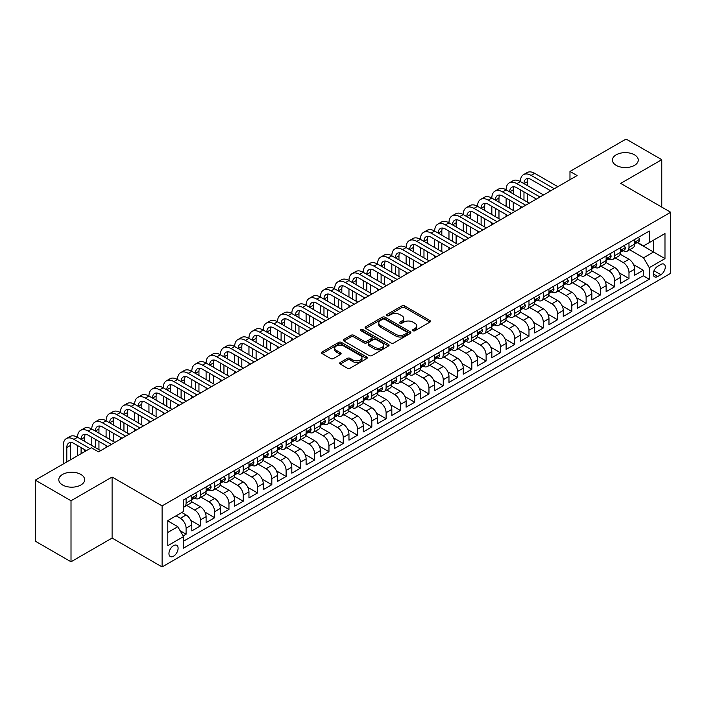 <?xml version="1.0" encoding="UTF-8"?>
<svg xmlns="http://www.w3.org/2000/svg" width="706" height="706" viewBox="0 0 706 706"><rect width="100%" height="100%" fill="white"/><g stroke="black" fill="none" stroke-linecap="round" stroke-linejoin="round"><path stroke-width="1.06" d="M413.01 330.735A1.386 0.803 0 0 0 414.969 330.735L429.875 322.13A1.986 1.147 0 0 0 430.448 321.318A1.986 1.147 0 0 0 429.875 320.515L404.626 305.936A1.986 1.147 0 0 0 401.829 305.936L386.923 314.541A1.386 0.803 0 0 0 386.517 315.105A1.386 0.803 0 0 0 386.923 315.67A1.386 0.803 0 0 0 388.891 315.67L390.815 314.558A6.345 3.662 0 0 1 399.79 314.558L401.899 315.776A6.345 3.662 0 0 1 403.753 318.362A6.345 3.662 0 0 1 401.899 320.956L399.967 322.068A1.386 0.803 0 0 0 399.561 322.633A1.386 0.803 0 0 0 399.967 323.207A1.386 0.803 0 0 0 401.926 323.207L403.858 322.086A6.345 3.662 0 0 1 412.834 322.086L414.934 323.304A6.345 3.662 0 0 1 416.796 325.898A6.345 3.662 0 0 1 414.934 328.484L413.01 329.596A1.386 0.803 0 0 0 412.604 330.17A1.386 0.803 0 0 0 413.01 330.735L413.01 329.596M80.872 474.432A12.929 7.466 0 0 0 66.779 472.817A12.929 7.466 0 0 0 58.801 479.718A12.929 7.466 0 0 0 62.587 484.996A12.929 7.466 0 0 0 76.68 486.61A12.929 7.466 0 0 0 84.658 479.718A12.929 7.466 0 0 0 80.872 474.432M634.482 154.817A12.929 7.466 0 0 0 620.389 153.193A12.929 7.466 0 0 0 612.411 160.094A12.929 7.466 0 0 0 616.197 165.372A12.929 7.466 0 0 0 630.29 166.987A12.929 7.466 0 0 0 638.268 160.094A12.929 7.466 0 0 0 634.482 154.817M173.526 556.222A6.469 3.733 120 0 0 177.744 550.521A6.469 3.733 120 0 0 176.756 545.341A6.469 3.733 120 0 0 173.526 545.659A6.469 3.733 120 0 0 169.299 551.36A6.469 3.733 120 0 0 170.287 556.54A6.469 3.733 120 0 0 173.526 556.222M340.266 362.452A1.986 1.147 0 0 0 339.683 363.263A1.986 1.147 0 0 0 340.266 364.067L347.343 368.161A1.986 1.147 0 0 0 350.15 368.161L366.696 358.604A1.986 1.147 0 0 0 367.279 357.792A1.986 1.147 0 0 0 366.696 356.989L341.457 342.41A1.986 1.147 0 0 0 338.651 342.41L322.104 351.967A1.986 1.147 0 0 0 321.521 352.771A1.986 1.147 0 0 0 322.104 353.582L330.655 358.524A1.986 1.147 0 0 0 333.461 358.524L340.539 354.438A1.986 1.147 0 0 0 341.122 353.627A1.986 1.147 0 0 0 340.539 352.815L336.303 350.37A5.304 3.062 0 0 1 334.75 348.199A5.304 3.062 0 0 1 338.024 345.366A5.304 3.062 0 0 1 343.804 346.037L360.422 355.63A5.304 3.062 0 0 1 361.975 357.792A5.304 3.062 0 0 1 358.701 360.625A5.304 3.062 0 0 1 352.921 359.963L350.15 358.357A1.986 1.147 0 0 0 347.343 358.357L340.266 362.452L340.266 364.067M112.095 477.035L71.015 500.748L35.3 480.124L35.3 541.167L71.015 561.791L112.095 538.069L162.098 566.944L162.098 505.902L112.095 477.035L112.095 538.069M661.769 207.105L661.769 159.68L620.698 183.392L670.7 212.259L162.098 505.902M661.769 159.68L626.054 139.056L569.98 171.434L569.98 179.677M35.3 480.124L91.374 447.754L98.522 451.875L577.12 175.556L569.98 171.434M390.956 342.975A1.986 1.147 0 0 0 393.763 342.975L410.31 333.426A1.986 1.147 0 0 0 410.892 332.614A1.986 1.147 0 0 0 410.31 331.802L385.07 317.232A1.986 1.147 0 0 0 382.264 317.232L365.717 326.79A1.986 1.147 0 0 0 365.134 327.593A1.986 1.147 0 0 0 365.717 328.405L390.956 342.975M361.428 331.035A1.386 0.803 0 0 1 362.84 331.229L362.84 329.578L388.503 344.396A1.986 1.147 0 0 1 389.085 345.208A1.986 1.147 0 0 1 388.503 346.011L371.956 355.568A1.986 1.147 0 0 1 369.15 355.568L343.91 340.998L343.91 339.374A1.986 1.147 0 0 0 343.328 340.186A1.986 1.147 0 0 0 343.91 340.998M343.91 339.374L350.988 335.288A1.986 1.147 0 0 1 353.794 335.288L364.031 341.201A1.986 1.147 0 0 0 366.838 341.201L371.532 338.483A1.986 1.147 0 0 0 372.115 337.671A1.986 1.147 0 0 0 371.532 336.868L360.881 330.708A1.386 0.803 0 0 1 360.466 330.143A1.386 0.803 0 0 1 361.331 329.402A1.386 0.803 0 0 1 362.84 329.578M183.128 535.907L186.093 534.195L180.171 530.771M176.094 515.804L180.383 518.275A8.084 4.668 60 0 1 186.093 528.176L191.811 524.876L191.811 530.894L200.38 525.944L190.717 520.366M186.746 505.452L194.671 510.032A8.084 4.668 60 0 1 200.38 519.925L206.099 516.624L206.099 522.652L214.668 517.701L205.005 512.124M201.034 497.209L208.958 501.781A8.084 4.668 60 0 1 214.668 511.673L220.387 508.382L220.387 514.4L228.956 509.45L219.292 503.872M215.321 488.958L223.237 493.529A8.084 4.668 60 0 1 228.956 503.431L234.674 500.13L234.674 506.149L243.243 501.198L233.58 495.621M229.609 480.707L237.525 485.287A8.084 4.668 60 0 1 243.243 495.18L248.953 491.879L248.953 497.906L257.531 492.956L247.868 487.378M243.897 472.464L251.813 477.035A8.084 4.668 60 0 1 257.531 486.928L263.241 483.636L263.241 489.655L271.819 484.704L262.155 479.127M258.184 464.213L266.1 468.784A8.084 4.668 60 0 1 271.819 478.686L277.529 475.385L277.529 481.404L286.106 476.453L276.443 470.876M272.472 455.961L280.388 460.541A8.084 4.668 60 0 1 286.106 470.434L291.816 467.134L291.816 473.161L300.385 468.21L290.731 462.633M286.76 447.719L294.676 452.29A8.084 4.668 60 0 1 300.385 462.192L306.104 458.891L306.104 464.91L314.673 459.959L305.01 454.382M301.038 439.467L308.963 444.039A8.084 4.668 60 0 1 314.673 453.94L320.392 450.64L320.392 456.658L328.961 451.716L319.297 446.13M315.326 431.225L323.251 435.796A8.084 4.668 60 0 1 328.961 445.689L334.679 442.388L334.679 448.416L343.248 443.465L333.585 437.888M329.614 422.973L337.539 427.545A8.084 4.668 60 0 1 343.248 437.446L348.967 434.146L348.967 440.165L357.536 435.214L347.873 429.636M343.901 414.722L351.817 419.293A8.084 4.668 60 0 1 357.536 429.195L363.255 425.894L363.255 431.913L371.824 426.971L362.16 421.385M358.189 406.479L366.105 411.051A8.084 4.668 60 0 1 371.824 420.944L377.534 417.643L377.534 423.671L386.111 418.72L376.448 413.142M372.477 398.228L380.393 402.799A8.084 4.668 60 0 1 386.111 412.701L391.821 409.401L391.821 415.419L400.399 410.468L390.736 404.891M386.764 389.977L394.68 394.548A8.084 4.668 60 0 1 400.399 404.45L406.109 401.149L406.109 407.168L414.687 402.226L405.023 396.64M401.052 381.734L408.968 386.306A8.084 4.668 60 0 1 414.687 396.198L420.397 392.898L420.397 398.925L428.966 393.974L419.311 388.397M415.331 373.483L423.256 378.054A8.084 4.668 60 0 1 428.966 387.956L434.684 384.655L434.684 390.674L443.253 385.723L433.59 380.146M429.619 365.231L437.543 369.803A8.084 4.668 60 0 1 443.253 379.704L448.972 376.404L448.972 382.423L457.541 377.481L447.878 371.903M443.906 356.989L451.831 361.56A8.084 4.668 60 0 1 457.541 371.453L463.26 368.153L463.26 374.18L471.829 369.229L462.165 363.652M458.194 348.738L466.119 353.309A8.084 4.668 60 0 1 471.829 363.211L477.547 359.91L477.547 365.929L486.116 360.978L476.453 355.4M472.482 340.486L480.398 345.058A8.084 4.668 60 0 1 486.116 354.959L491.835 351.659L491.835 357.677L500.404 352.735L490.741 347.158M486.769 332.244L494.685 336.815A8.084 4.668 60 0 1 500.404 346.708L506.114 343.407L506.114 349.435L514.692 344.484L505.028 338.906M501.057 323.992L508.973 328.564A8.084 4.668 60 0 1 514.692 338.465L520.401 335.165L520.401 341.183L528.979 336.232L519.316 330.655M515.345 315.741L523.261 320.312A8.084 4.668 60 0 1 528.979 330.214L534.689 326.913L534.689 332.932L543.267 327.99L533.604 322.413M529.632 307.498L537.548 312.07A8.084 4.668 60 0 1 543.267 321.962L548.977 318.671L548.977 324.689L557.546 319.739L547.891 314.161M543.911 299.247L551.836 303.818A8.084 4.668 60 0 1 557.546 313.72L563.264 310.419L563.264 316.438L571.834 311.487L562.17 305.91M558.199 290.996L566.124 295.567A8.084 4.668 60 0 1 571.834 305.469L577.552 302.168L577.552 308.195L586.121 303.245L576.458 297.667M572.487 282.753L580.411 287.324A8.084 4.668 60 0 1 586.121 297.217L591.84 293.925L591.84 299.944L600.409 294.993L590.745 289.416M586.774 274.502L594.699 279.073A8.084 4.668 60 0 1 600.409 288.975L606.127 285.674L606.127 291.693L614.697 286.742L605.033 281.165M601.062 266.25L608.978 270.83A8.084 4.668 60 0 1 614.697 280.723L620.415 277.423L620.415 283.45L628.984 278.499L628.984 272.472A8.084 4.668 -120 0 0 623.266 262.579L615.35 258.008M619.321 272.922L628.984 278.499M191.811 524.876A8.084 4.668 -120 0 0 186.093 514.974L181.813 512.503M206.099 516.624A8.084 4.668 -120 0 0 200.38 506.732L191.547 501.631M220.387 508.382A8.084 4.668 -120 0 0 214.668 498.48L205.834 493.379M234.674 500.13A8.084 4.668 -120 0 0 228.956 490.229L220.122 485.128M248.953 491.879A8.084 4.668 -120 0 0 243.243 481.986L234.41 476.885M263.241 483.636A8.084 4.668 -120 0 0 257.531 473.735L248.697 468.634M277.529 475.385A8.084 4.668 -120 0 0 271.819 465.483L262.985 460.383M291.816 467.134A8.084 4.668 -120 0 0 286.106 457.241L277.264 452.14M306.104 458.891A8.084 4.668 -120 0 0 300.385 448.99L291.552 443.889M320.392 450.64A8.084 4.668 -120 0 0 314.673 440.738L305.839 435.637M334.679 442.388A8.084 4.668 -120 0 0 328.961 432.496L320.127 427.395M348.967 434.146A8.084 4.668 -120 0 0 343.248 424.244L334.415 419.143M363.255 425.894A8.084 4.668 -120 0 0 357.536 415.993L348.702 410.892M377.534 417.643A8.084 4.668 -120 0 0 371.824 407.75L362.99 402.649M391.821 409.401A8.084 4.668 -120 0 0 386.111 399.499L377.278 394.398M406.109 401.149A8.084 4.668 -120 0 0 400.399 391.248L391.556 386.147M420.397 392.898A8.084 4.668 -120 0 0 414.687 383.005L405.844 377.904M434.684 384.655A8.084 4.668 -120 0 0 428.966 374.754L420.132 369.653M448.972 376.404A8.084 4.668 -120 0 0 443.253 366.511L434.419 361.401M463.26 368.153A8.084 4.668 -120 0 0 457.541 358.26L448.707 353.159M477.547 359.91A8.084 4.668 -120 0 0 471.829 350.008L462.995 344.907M491.835 351.659A8.084 4.668 -120 0 0 486.116 341.766L477.282 336.665M506.114 343.407A8.084 4.668 -120 0 0 500.404 333.514L491.57 328.414M520.401 335.165A8.084 4.668 -120 0 0 514.692 325.263L505.858 320.162M534.689 326.913A8.084 4.668 -120 0 0 528.979 317.02L520.137 311.92M548.977 318.671A8.084 4.668 -120 0 0 543.267 308.769L534.424 303.668M563.264 310.419A8.084 4.668 -120 0 0 557.546 300.518L548.712 295.417M577.552 302.168A8.084 4.668 -120 0 0 571.834 292.275L563 287.174M591.84 293.925A8.084 4.668 -120 0 0 586.121 284.024L577.287 278.923M606.127 285.674A8.084 4.668 -120 0 0 600.409 275.772L591.575 270.672M620.415 277.423A8.084 4.668 -120 0 0 614.697 267.53L605.863 262.429M660.842 264.476L657.701 266.286A6.266 3.618 120 0 0 653.606 271.81A6.266 3.618 120 0 0 654.568 276.831A6.266 3.618 120 0 0 657.701 276.514L660.842 274.705A6.266 3.618 120 0 0 664.937 269.18A6.266 3.618 120 0 0 663.975 264.168A6.266 3.618 120 0 0 660.842 264.476M162.098 566.944L670.7 273.301L670.7 212.259M167.807 532.465L177.806 526.694L183.525 536.586L183.525 548.138L649.273 279.241L649.273 267.689L643.554 257.796L629.637 249.756M183.525 536.586L167.807 545.659L167.807 520.587L183.525 511.515L183.525 499.963L649.273 231.065L649.273 242.617L664.981 233.545L664.981 258.617L649.273 267.689M194.591 498.109L194.671 498.154A8.084 4.668 60 0 0 198.713 498.551L204.422 495.25A8.084 4.668 -120 0 0 206.099 491.552L206.099 486.928M208.879 489.858L208.958 489.902A8.084 4.668 60 0 0 212.991 490.299L218.71 486.999A8.084 4.668 -120 0 0 220.387 483.301L220.387 478.686M223.167 481.607L223.237 481.651A8.084 4.668 60 0 0 227.279 482.057L232.998 478.756A8.084 4.668 -120 0 0 234.674 475.059L234.674 470.434M237.454 473.364L237.525 473.408A8.084 4.668 60 0 0 241.567 473.805L247.285 470.505A8.084 4.668 -120 0 0 248.953 466.807L248.953 462.183M251.742 465.113L251.813 465.157A8.084 4.668 60 0 0 255.854 465.554L261.573 462.253A8.084 4.668 -120 0 0 263.241 458.556L263.241 453.94M266.03 456.861L266.1 456.906A8.084 4.668 60 0 0 270.142 457.312L275.861 454.011A8.084 4.668 -120 0 0 277.529 450.313L277.529 445.689M280.317 448.619L280.388 448.663A8.084 4.668 60 0 0 284.43 449.06L290.14 445.76A8.084 4.668 -120 0 0 291.816 442.062L291.816 437.446M294.596 440.367L294.676 440.412A8.084 4.668 60 0 0 298.717 440.809L304.427 437.508A8.084 4.668 -120 0 0 306.104 433.811L306.104 429.195M308.884 432.116L308.963 432.16A8.084 4.668 60 0 0 313.005 432.566L318.715 429.266A8.084 4.668 -120 0 0 320.392 425.568L320.392 420.944M323.171 423.874L323.251 423.918A8.084 4.668 60 0 0 327.293 424.315L333.003 421.014A8.084 4.668 -120 0 0 334.679 417.317L334.679 412.701M337.459 415.622L337.539 415.666A8.084 4.668 60 0 0 341.572 416.063L347.29 412.772A8.084 4.668 -120 0 0 348.967 409.065L348.967 404.45M351.747 407.371L351.817 407.415A8.084 4.668 60 0 0 355.859 407.821L361.578 404.52A8.084 4.668 -120 0 0 363.255 400.823L363.255 396.198M366.035 399.128L366.105 399.172A8.084 4.668 60 0 0 370.147 399.57L375.866 396.269A8.084 4.668 -120 0 0 377.534 392.571L377.534 387.956M380.322 390.877L380.393 390.921A8.084 4.668 60 0 0 384.435 391.318L390.153 388.026A8.084 4.668 -120 0 0 391.821 384.32L391.821 379.704M394.61 382.634L394.68 382.67A8.084 4.668 60 0 0 398.722 383.076L404.441 379.775A8.084 4.668 -120 0 0 406.109 376.077L406.109 371.453M408.898 374.383L408.968 374.427A8.084 4.668 60 0 0 413.01 374.824L418.72 371.524A8.084 4.668 -120 0 0 420.397 367.826L420.397 363.211M423.176 366.132L423.256 366.176A8.084 4.668 60 0 0 427.298 366.573L433.007 363.281A8.084 4.668 -120 0 0 434.684 359.575L434.684 354.959M437.464 357.889L437.543 357.924A8.084 4.668 60 0 0 441.585 358.33L447.295 355.03A8.084 4.668 -120 0 0 448.972 351.332L448.972 346.708M451.752 349.638L451.831 349.682A8.084 4.668 60 0 0 455.873 350.079L461.583 346.778A8.084 4.668 -120 0 0 463.26 343.081L463.26 338.465M466.039 341.386L466.119 341.43A8.084 4.668 60 0 0 470.152 341.828L475.87 338.536A8.084 4.668 -120 0 0 477.547 334.829L477.547 330.214M480.327 333.144L480.398 333.179A8.084 4.668 60 0 0 484.44 333.585L490.158 330.284A8.084 4.668 -120 0 0 491.835 326.587L491.835 321.962M494.615 324.892L494.685 324.936A8.084 4.668 60 0 0 498.727 325.334L504.446 322.033A8.084 4.668 -120 0 0 506.114 318.335L506.114 313.72M508.902 316.641L508.973 316.685A8.084 4.668 60 0 0 513.015 317.091L518.733 313.791A8.084 4.668 -120 0 0 520.401 310.084L520.401 305.469M523.19 308.398L523.261 308.443A8.084 4.668 60 0 0 527.303 308.84L533.021 305.539A8.084 4.668 -120 0 0 534.689 301.841L534.689 297.217M537.469 300.147L537.548 300.191A8.084 4.668 60 0 0 541.59 300.588L547.3 297.288A8.084 4.668 -120 0 0 548.977 293.59L548.977 288.975M551.757 291.896L551.836 291.94A8.084 4.668 60 0 0 555.878 292.346L561.588 289.045A8.084 4.668 -120 0 0 563.264 285.339L563.264 280.723M566.044 283.653L566.124 283.697A8.084 4.668 60 0 0 570.166 284.094L575.875 280.794A8.084 4.668 -120 0 0 577.552 277.096L577.552 272.472M580.332 275.402L580.411 275.446A8.084 4.668 60 0 0 584.453 275.843L590.163 272.542A8.084 4.668 -120 0 0 591.84 268.845L591.84 264.229M594.62 267.15L594.699 267.195A8.084 4.668 60 0 0 598.732 267.6L604.451 264.3A8.084 4.668 -120 0 0 606.127 260.593L606.127 255.978M608.907 258.908L608.978 258.952A8.084 4.668 60 0 0 613.02 259.349L618.738 256.049A8.084 4.668 -120 0 0 620.415 252.351L620.415 247.727M183.525 541.211L643.272 275.772L643.272 270.248L634.694 275.199L634.694 269.18A8.084 4.668 -120 0 0 628.984 259.279L620.15 254.178M623.195 250.656L623.266 250.701A8.084 4.668 -120 0 0 627.307 251.098A8.084 4.668 -120 0 0 628.984 247.4L628.984 242.785M627.307 251.098L633.026 247.797A8.084 4.668 -120 0 0 634.694 244.1L634.694 239.484M186.093 498.48L186.093 503.096A8.084 4.668 60 0 1 184.425 506.802A8.084 4.668 60 0 1 183.525 507.129M184.425 506.802L190.135 503.502A8.084 4.668 -120 0 0 191.811 499.804L191.811 495.18M200.38 490.229L200.38 494.853A8.084 4.668 60 0 1 198.713 498.551M214.668 481.986L214.668 486.602A8.084 4.668 60 0 1 212.991 490.299M228.956 473.735L228.956 478.35A8.084 4.668 60 0 1 227.279 482.057M243.243 465.483L243.243 470.108A8.084 4.668 60 0 1 241.567 473.805M257.531 457.241L257.531 461.856A8.084 4.668 60 0 1 255.854 465.554M271.819 448.99L271.819 453.605A8.084 4.668 60 0 1 270.142 457.312M286.106 440.738L286.106 445.362A8.084 4.668 60 0 1 284.43 449.06M300.385 432.496L300.385 437.111A8.084 4.668 60 0 1 298.717 440.809M314.673 424.244L314.673 428.86A8.084 4.668 60 0 1 313.005 432.566M328.961 415.993L328.961 420.617A8.084 4.668 60 0 1 327.293 424.315M343.248 407.75L343.248 412.366A8.084 4.668 60 0 1 341.572 416.063M357.536 399.499L357.536 404.123A8.084 4.668 60 0 1 355.859 407.821M371.824 391.248L371.824 395.872A8.084 4.668 60 0 1 370.147 399.57M386.111 383.005L386.111 387.62A8.084 4.668 60 0 1 384.435 391.318M400.399 374.754L400.399 379.378A8.084 4.668 60 0 1 398.722 383.076M414.687 366.502L414.687 371.127A8.084 4.668 60 0 1 413.01 374.824M428.966 358.26L428.966 362.875A8.084 4.668 60 0 1 427.298 366.573M443.253 350.008L443.253 354.633A8.084 4.668 60 0 1 441.585 358.33M457.541 341.757L457.541 346.381A8.084 4.668 60 0 1 455.873 350.079M471.829 333.514L471.829 338.13A8.084 4.668 60 0 1 470.152 341.828M486.116 325.263L486.116 329.887A8.084 4.668 60 0 1 484.44 333.585M500.404 317.02L500.404 321.636A8.084 4.668 60 0 1 498.727 325.334M514.692 308.769L514.692 313.385A8.084 4.668 60 0 1 513.015 317.091M528.979 300.518L528.979 305.142A8.084 4.668 60 0 1 527.303 308.84M543.267 292.275L543.267 296.891A8.084 4.668 60 0 1 541.59 300.588M557.546 284.024L557.546 288.639A8.084 4.668 60 0 1 555.878 292.346M571.834 275.772L571.834 280.397A8.084 4.668 60 0 1 570.166 284.094M586.121 267.53L586.121 272.145A8.084 4.668 60 0 1 584.453 275.843M600.409 259.279L600.409 263.894A8.084 4.668 60 0 1 598.732 267.6M614.697 251.027L614.697 255.651A8.084 4.668 60 0 1 613.02 259.349M614.697 280.723L614.697 286.742M600.409 288.975L600.409 294.993M586.121 297.217L586.121 303.245M571.834 305.469L571.834 311.487M557.546 313.72L557.546 319.739M543.267 321.962L543.267 327.99M528.979 330.214L528.979 336.232M514.692 338.465L514.692 344.484M500.404 346.708L500.404 352.735M486.116 354.959L486.116 360.978M471.829 363.211L471.829 369.229M457.541 371.453L457.541 377.481M443.253 379.704L443.253 385.723M428.966 387.956L428.966 393.974M414.687 396.198L414.687 402.226M400.399 404.45L400.399 410.468M386.111 412.701L386.111 418.72M371.824 420.944L371.824 426.971M357.536 429.195L357.536 435.214M343.248 437.446L343.248 443.465M328.961 445.689L328.961 451.716M314.673 453.94L314.673 459.959M300.385 462.192L300.385 468.21M286.106 470.434L286.106 476.453M271.819 478.686L271.819 484.704M257.531 486.928L257.531 492.956M243.243 495.18L243.243 501.198M228.956 503.431L228.956 509.45M214.668 511.673L214.668 517.701M200.38 519.925L200.38 525.944M186.093 528.176L186.093 534.195M177.806 526.694L167.807 520.913M643.554 257.796L653.553 252.016L653.553 240.146L664.981 233.545M637.191 242.573L664.981 258.617M637.483 242.405L643.554 245.917L649.273 242.617M71.015 500.748L71.015 561.791M633.609 264.671L643.272 270.248M643.272 275.772L649.273 279.241M413.566 330.929L414.934 330.134A6.345 3.662 0 0 0 416.796 327.549L416.796 325.898M403.753 318.362L403.753 320.012A6.345 3.662 0 0 1 401.899 322.607L400.523 323.401M429.848 322.148L404.626 307.587A1.986 1.147 0 0 0 401.829 307.587L387.479 315.873M410.283 333.444L385.07 318.883A1.986 1.147 0 0 0 382.264 318.883L365.743 328.422M406.806 333.179A1.386 0.803 0 0 0 407.212 332.614A1.386 0.803 0 0 0 406.806 332.049L384.646 319.253A1.386 0.803 0 0 0 382.687 319.253L380.649 320.427A6.345 3.662 0 0 0 378.787 323.021A6.345 3.662 0 0 0 380.649 325.607L395.792 334.353A6.345 3.662 0 0 0 404.767 334.353L406.806 333.179L406.806 334.829A1.386 0.803 0 0 0 407.212 334.265L407.212 332.614M378.787 323.021L378.787 324.672A6.345 3.662 0 0 0 380.649 327.257L380.649 325.607M406.806 334.829L404.767 336.003A6.345 3.662 0 0 1 395.792 336.003L380.649 327.257M343.937 341.007L350.988 336.938L350.988 335.288M372.115 337.671L372.115 339.321A1.986 1.147 0 0 1 371.532 340.133L366.838 342.842A1.986 1.147 0 0 1 364.031 342.842L353.794 336.938A1.986 1.147 0 0 0 350.988 336.938M362.84 331.229L388.476 346.028M374.657 347.326A5.304 3.062 0 0 0 380.437 347.996A5.304 3.062 0 0 0 383.711 345.163A5.304 3.062 0 0 0 382.158 343.001L376.307 339.621A1.986 1.147 0 0 0 373.5 339.621L368.797 342.331A1.986 1.147 0 0 0 368.223 343.142A1.986 1.147 0 0 0 368.797 343.946L374.657 347.326L374.657 348.976A5.304 3.062 0 0 0 380.437 349.646A5.304 3.062 0 0 0 383.711 346.814L383.711 345.163M368.223 343.142L368.223 344.793A1.986 1.147 0 0 0 368.797 345.596L368.797 343.946M374.657 348.976L368.797 345.596M361.975 357.792L361.975 359.442A5.304 3.062 0 0 1 358.701 362.275A5.304 3.062 0 0 1 352.921 361.613L350.15 360.007A1.986 1.147 0 0 0 347.343 360.007L340.292 364.084M334.75 348.199L334.75 349.849A5.304 3.062 0 0 0 336.303 352.012L336.303 350.37M340.513 354.447L336.303 352.012M366.696 356.989L366.696 358.604L341.457 344.06A1.986 1.147 0 0 0 338.651 344.06L322.13 353.6M638.48 237.295L639.698 239.396A5.357 3.089 60 0 1 638.586 241.77L635.877 243.332A5.357 3.089 -120 0 0 636.803 242.105L636.697 241.629M63.231 464.001L63.231 445.521A15.153 8.746 60 0 1 66.373 438.585L69.938 436.529A15.153 8.746 60 0 1 77.519 437.279A15.153 8.746 60 0 1 80.652 430.342L84.226 428.277A15.153 8.746 60 0 1 91.806 429.027A15.153 8.746 60 0 1 94.939 422.091L98.513 420.026A15.153 8.746 60 0 1 106.094 420.785A15.153 8.746 60 0 1 109.227 413.84L112.801 411.783A15.153 8.746 60 0 1 120.373 412.533A15.153 8.746 60 0 1 123.515 405.597L127.089 403.532A15.153 8.746 60 0 1 134.661 404.282A15.153 8.746 60 0 1 137.802 397.346L141.376 395.281A15.153 8.746 60 0 1 148.948 396.04A15.153 8.746 60 0 1 152.09 389.103L155.664 387.038A15.153 8.746 60 0 1 163.236 387.788A15.153 8.746 60 0 1 166.378 380.852L169.943 378.787A15.153 8.746 60 0 1 177.524 379.537A15.153 8.746 60 0 1 180.665 372.6L184.231 370.544A15.153 8.746 60 0 1 191.811 371.294A15.153 8.746 60 0 1 194.953 364.358L198.518 362.293A15.153 8.746 60 0 1 206.099 363.043A15.153 8.746 60 0 1 209.232 356.106L212.806 354.041A15.153 8.746 60 0 1 220.387 354.791A15.153 8.746 60 0 1 223.52 347.855L227.094 345.799A15.153 8.746 60 0 1 234.674 346.549A15.153 8.746 60 0 1 237.807 339.612L241.381 337.547A15.153 8.746 60 0 1 248.953 338.298A15.153 8.746 60 0 1 252.095 331.361L255.669 329.296A15.153 8.746 60 0 1 263.241 330.046A15.153 8.746 60 0 1 266.383 323.11L269.957 321.053A15.153 8.746 60 0 1 277.529 321.804A15.153 8.746 60 0 1 280.67 314.867L284.244 312.802A15.153 8.746 60 0 1 291.816 313.552A15.153 8.746 60 0 1 294.958 306.616L298.523 304.551A15.153 8.746 60 0 1 306.104 305.301A15.153 8.746 60 0 1 309.246 298.364L312.811 296.308A15.153 8.746 60 0 1 320.392 297.058A15.153 8.746 60 0 1 323.533 290.122L327.099 288.057A15.153 8.746 60 0 1 334.679 288.807A15.153 8.746 60 0 1 337.812 281.87L341.386 279.805A15.153 8.746 60 0 1 348.967 280.556A15.153 8.746 60 0 1 352.1 273.619L355.674 271.563A15.153 8.746 60 0 1 363.255 272.313A15.153 8.746 60 0 1 366.388 265.377L369.962 263.312A15.153 8.746 60 0 1 377.534 264.062A15.153 8.746 60 0 1 380.675 257.125L384.249 255.06A15.153 8.746 60 0 1 391.821 255.81A15.153 8.746 60 0 1 394.963 248.874L398.537 246.818A15.153 8.746 60 0 1 406.109 247.568A15.153 8.746 60 0 1 409.251 240.631L412.825 238.566A15.153 8.746 60 0 1 420.397 239.316A15.153 8.746 60 0 1 423.538 232.38L427.104 230.315A15.153 8.746 60 0 1 434.684 231.065A15.153 8.746 60 0 1 437.826 224.129L441.391 222.072A15.153 8.746 60 0 1 448.972 222.822A15.153 8.746 60 0 1 452.114 215.886L455.679 213.821A15.153 8.746 60 0 1 463.26 214.571A15.153 8.746 60 0 1 466.392 207.635L469.967 205.57A15.153 8.746 60 0 1 477.547 206.32A15.153 8.746 60 0 1 480.68 199.383L484.254 197.327A15.153 8.746 60 0 1 491.835 198.077A15.153 8.746 60 0 1 494.968 191.141L498.542 189.076A15.153 8.746 60 0 1 506.114 189.826A15.153 8.746 60 0 1 509.255 182.889L512.83 180.824A15.153 8.746 60 0 1 520.401 181.574A15.153 8.746 60 0 1 523.543 174.638L527.117 172.582A15.153 8.746 60 0 1 534.689 173.332L557.837 186.693M523.543 174.638A15.153 8.746 60 0 1 531.115 175.388L554.263 188.758M634.879 243.588L634.897 243.588A5.357 3.089 -120 0 0 635.877 243.332M636.115 241.699L636.803 242.105C636.468 241.293 635.894 241.629 635.091 243.093A5.357 3.089 60 0 1 634.694 243.852M550.689 190.814L531.115 179.518A10.105 5.833 -120 0 0 526.067 179.015A10.105 5.833 -120 0 0 523.976 183.639L527.55 181.583L527.55 185.704M528.176 178.547A10.105 5.833 -120 0 0 527.55 181.583M523.976 191.891L523.976 200.133M527.55 193.947L527.55 202.198M520.401 208.305L520.401 206.32M520.401 198.077L520.401 189.826M624.201 245.547L625.41 247.647A5.357 3.089 60 0 1 624.298 250.012L621.589 251.583A5.357 3.089 -120 0 0 622.524 250.348L622.41 249.871M509.255 182.889A15.153 8.746 60 0 1 516.836 183.639L520.401 181.574L543.549 194.944M516.836 183.639L539.975 197M620.592 251.83L620.609 251.83A5.357 3.089 -120 0 0 621.589 251.583M621.827 249.95L622.524 250.348C622.18 249.545 621.615 249.871 620.803 251.336A5.357 3.089 60 0 1 620.415 252.104M536.401 199.066L516.836 187.761A10.105 5.833 -120 0 0 511.779 187.266A10.105 5.833 -120 0 0 509.688 191.891L513.262 189.826L513.262 193.947M513.897 186.799A10.105 5.833 -120 0 0 513.262 189.826M509.688 200.133L509.688 208.385M513.262 202.198L513.262 210.45M506.114 216.548L506.114 214.571M506.114 206.32L506.114 198.077M609.913 253.789L611.122 255.899A5.357 3.089 60 0 1 610.019 258.264L607.301 259.834A5.357 3.089 -120 0 0 608.237 258.599L608.122 258.122M494.968 191.141A15.153 8.746 60 0 1 502.548 191.891L506.114 189.826L529.262 203.187M502.548 191.891L525.688 205.252M606.304 260.082L606.322 260.082A5.357 3.089 -120 0 0 607.301 259.834M607.539 258.202L608.237 258.599C607.892 257.796 607.328 258.122 606.516 259.587A5.357 3.089 60 0 1 606.127 260.346M522.122 207.317L502.548 196.012A10.105 5.833 -120 0 0 497.492 195.509A10.105 5.833 -120 0 0 495.4 200.133L498.974 198.077L498.974 202.198M499.61 195.05A10.105 5.833 -120 0 0 498.974 198.077M495.4 208.385L495.4 216.636M498.974 210.45L498.974 218.692M491.835 224.799L491.835 222.822M491.835 214.571L491.835 206.32M595.626 262.041L596.835 264.141A5.357 3.089 60 0 1 595.732 266.515L593.014 268.077A5.357 3.089 -120 0 0 593.949 266.85L593.834 266.374M480.68 199.383A15.153 8.746 60 0 1 488.261 200.133L491.835 198.077L514.974 211.438M488.261 200.133L511.4 213.503M592.016 268.333L592.034 268.333A5.357 3.089 -120 0 0 593.014 268.077M593.252 266.444L593.949 266.85C593.614 266.038 593.04 266.374 592.228 267.839A5.357 3.089 60 0 1 591.84 268.598M507.835 215.559L488.261 204.263A10.105 5.833 -120 0 0 483.204 203.76A10.105 5.833 -120 0 0 481.113 208.385L484.687 206.32L484.687 210.45M485.322 203.293A10.105 5.833 -120 0 0 484.687 206.32M481.113 216.636L481.113 224.879M484.687 218.692L484.687 226.944M477.547 233.051L477.547 231.065M477.547 222.822L477.547 214.571M581.338 270.292L582.547 272.392A5.357 3.089 60 0 1 581.444 274.758L578.726 276.328A5.357 3.089 -120 0 0 579.661 275.093L579.547 274.616M466.392 207.635A15.153 8.746 60 0 1 473.973 208.385L477.547 206.32L500.686 219.69M473.973 208.385L497.121 221.746M577.729 276.575L577.755 276.575A5.357 3.089 -120 0 0 578.726 276.328M578.973 274.696L579.661 275.093C579.326 274.29 578.752 274.616 577.949 276.081A5.357 3.089 60 0 1 577.552 276.849M493.547 223.811L473.973 212.506A10.105 5.833 -120 0 0 468.925 212.012A10.105 5.833 -120 0 0 466.825 216.636L470.399 214.571L470.399 218.692M471.034 211.544A10.105 5.833 -120 0 0 470.399 214.571M466.825 224.879L466.825 233.13M470.399 226.944L470.399 235.195M463.26 241.293L463.26 239.316M463.26 231.065L463.26 222.822M567.05 278.535L568.268 280.644A5.357 3.089 60 0 1 567.156 283.009L564.438 284.58A5.357 3.089 -120 0 0 565.374 283.344L565.259 282.868M452.114 215.886A15.153 8.746 60 0 1 459.685 216.636L463.26 214.571L486.399 227.932M459.685 216.636L482.833 229.997M563.441 284.827L563.467 284.827A5.357 3.089 -120 0 0 564.438 284.58M564.685 282.947L565.374 283.344C565.038 282.541 564.465 282.868 563.662 284.333A5.357 3.089 60 0 1 563.264 285.092M479.259 232.062L459.685 220.757A10.105 5.833 -120 0 0 454.638 220.254A10.105 5.833 -120 0 0 452.546 224.879L456.111 222.822L456.111 226.944M456.747 219.795A10.105 5.833 -120 0 0 456.111 222.822M452.546 233.13L452.546 241.381M456.111 235.195L456.111 243.438M448.972 249.545L448.972 247.568M448.972 239.316L448.972 231.065M552.763 286.786L553.981 288.886A5.357 3.089 60 0 1 552.869 291.26L550.15 292.822A5.357 3.089 -120 0 0 551.086 291.596L550.971 291.119M437.826 224.129A15.153 8.746 60 0 1 445.398 224.879L448.972 222.822L472.111 236.183M445.398 224.879L468.546 238.249M549.153 293.078L549.18 293.078A5.357 3.089 -120 0 0 550.15 292.822M550.398 291.19L551.086 291.596C550.751 290.784 550.177 291.119 549.374 292.584A5.357 3.089 60 0 1 548.977 293.343M464.972 240.305L445.398 229.009A10.105 5.833 -120 0 0 440.35 228.506A10.105 5.833 -120 0 0 438.258 233.13L441.824 231.065L441.824 235.195M442.459 228.038A10.105 5.833 -120 0 0 441.824 231.065M438.258 241.381L438.258 249.624M441.824 243.438L441.824 251.689M434.684 257.796L434.684 255.81M434.684 247.568L434.684 239.316M538.475 295.037L539.693 297.138A5.357 3.089 60 0 1 538.581 299.503L535.872 301.074A5.357 3.089 -120 0 0 536.798 299.838L536.684 299.362M423.538 232.38A15.153 8.746 60 0 1 431.11 233.13L434.684 231.065L457.832 244.435M431.11 233.13L454.258 246.491M534.866 301.321L534.892 301.321A5.357 3.089 -120 0 0 535.872 301.074M536.11 299.441L536.798 299.838C536.463 299.035 535.889 299.362 535.086 300.827A5.357 3.089 60 0 1 534.689 301.594M450.684 248.556L431.11 237.251A10.105 5.833 -120 0 0 426.062 236.757A10.105 5.833 -120 0 0 423.971 241.381L427.545 239.316L427.545 243.438M428.171 236.289A10.105 5.833 -120 0 0 427.545 239.316M423.971 249.624L423.971 257.875M427.545 251.689L427.545 259.94M420.397 266.038L420.397 264.062M420.397 255.81L420.397 247.568M524.187 303.28L525.405 305.389A5.357 3.089 60 0 1 524.293 307.754L521.584 309.325A5.357 3.089 -120 0 0 522.511 308.09L522.405 307.613M409.251 240.631A15.153 8.746 60 0 1 416.822 241.381L420.397 239.316L443.544 252.677M416.822 241.381L439.97 254.742M520.587 309.572L520.604 309.572A5.357 3.089 -120 0 0 521.584 309.325M521.822 307.692L522.511 308.09C522.175 307.286 521.602 307.613 520.799 309.078A5.357 3.089 60 0 1 520.401 309.837M436.396 256.808L416.822 245.503A10.105 5.833 -120 0 0 411.774 245A10.105 5.833 -120 0 0 409.683 249.624L413.257 247.568L413.257 251.689M413.884 244.541A10.105 5.833 -120 0 0 413.257 247.568M409.683 257.875L409.683 266.127M413.257 259.94L413.257 268.183M406.109 274.29L406.109 272.313M406.109 264.062L406.109 255.81M509.9 311.531L511.118 313.632A5.357 3.089 60 0 1 510.006 316.006L507.296 317.568A5.357 3.089 -120 0 0 508.223 316.341L508.117 315.864M394.963 248.874A15.153 8.746 60 0 1 402.535 249.624L406.109 247.568L429.257 260.929M402.535 249.624L425.683 262.994M506.299 317.824L506.317 317.824A5.357 3.089 -120 0 0 507.296 317.568M507.535 315.935L508.223 316.341C507.888 315.529 507.323 315.864 506.511 317.329A5.357 3.089 60 0 1 506.114 318.088M422.109 265.05L402.535 253.754A10.105 5.833 -120 0 0 397.487 253.251A10.105 5.833 -120 0 0 395.395 257.875L398.969 255.81L398.969 259.94M399.596 252.783A10.105 5.833 -120 0 0 398.969 255.81M395.395 266.127L395.395 274.369M398.969 268.183L398.969 276.434M391.821 282.541L391.821 280.556M391.821 272.313L391.821 264.062M495.621 319.783L496.83 321.883A5.357 3.089 60 0 1 495.718 324.248L493.009 325.819A5.357 3.089 -120 0 0 493.944 324.584L493.829 324.107M380.675 257.125A15.153 8.746 60 0 1 388.256 257.875L391.821 255.81L414.969 269.18M388.256 257.875L411.395 271.236M492.011 326.066L492.029 326.066A5.357 3.089 -120 0 0 493.009 325.819M493.247 324.186L493.944 324.584C493.6 323.78 493.035 324.107 492.223 325.572A5.357 3.089 60 0 1 491.835 326.34M407.821 273.301L388.256 261.997A10.105 5.833 -120 0 0 383.199 261.502A10.105 5.833 -120 0 0 381.108 266.127L384.682 264.062L384.682 268.183M385.317 261.035A10.105 5.833 -120 0 0 384.682 264.062M381.108 274.369L381.108 282.621M384.682 276.434L384.682 284.686M377.534 290.784L377.534 288.807M377.534 280.556L377.534 272.313M481.333 328.025L482.542 330.134A5.357 3.089 60 0 1 481.439 332.5L478.721 334.07A5.357 3.089 -120 0 0 479.656 332.835L479.542 332.358M366.388 265.377A15.153 8.746 60 0 1 373.968 266.127L377.534 264.062L400.681 277.423M373.968 266.127L397.107 279.488M477.724 334.317L477.741 334.317A5.357 3.089 -120 0 0 478.721 334.07M478.959 332.438L479.656 332.835C479.312 332.023 478.747 332.358 477.936 333.823A5.357 3.089 60 0 1 477.547 334.582M393.542 281.553L373.968 270.248A10.105 5.833 -120 0 0 368.911 269.745A10.105 5.833 -120 0 0 366.82 274.369L370.394 272.313L370.394 276.434M371.029 269.286A10.105 5.833 -120 0 0 370.394 272.313M366.82 282.621L366.82 290.872M370.394 284.686L370.394 292.928M363.255 299.035L363.255 297.058M363.255 288.807L363.255 280.556M467.045 336.277L468.255 338.377A5.357 3.089 60 0 1 467.151 340.751L464.433 342.313A5.357 3.089 -120 0 0 465.369 341.086L465.254 340.61M352.1 273.619A15.153 8.746 60 0 1 359.681 274.369L363.255 272.313L386.394 285.674M359.681 274.369L382.82 287.73M463.436 342.569L463.454 342.569A5.357 3.089 -120 0 0 464.433 342.313M464.672 340.68L465.369 341.086C465.033 340.274 464.46 340.61 463.657 342.075A5.357 3.089 60 0 1 463.26 342.834M379.254 289.795L359.681 278.499A10.105 5.833 -120 0 0 354.624 277.996A10.105 5.833 -120 0 0 352.532 282.621L356.106 280.556L356.106 284.686M356.742 277.529A10.105 5.833 -120 0 0 356.106 280.556M352.532 290.872L352.532 299.115M356.106 292.928L356.106 301.18M348.967 307.286L348.967 305.301M348.967 297.058L348.967 288.807M452.758 344.528L453.967 346.628A5.357 3.089 60 0 1 452.864 348.993L450.146 350.564A5.357 3.089 -120 0 0 451.081 349.329L450.966 348.852M337.812 281.87A15.153 8.746 60 0 1 345.393 282.621L348.967 280.556L372.106 293.917M345.393 282.621L368.541 295.982M449.148 350.811L449.175 350.811A5.357 3.089 -120 0 0 450.146 350.564M450.393 348.932L451.081 349.329C450.746 348.526 450.172 348.852 449.369 350.317A5.357 3.089 60 0 1 448.972 351.085M364.967 298.047L345.393 286.742A10.105 5.833 -120 0 0 340.345 286.248A10.105 5.833 -120 0 0 338.245 290.872L341.819 288.807L341.819 292.928M342.454 285.78A10.105 5.833 -120 0 0 341.819 288.807M338.245 299.115L338.245 307.366M341.819 301.18L341.819 309.431M334.679 315.529L334.679 313.552M334.679 305.301L334.679 297.058M438.47 352.771L439.688 354.88A5.357 3.089 60 0 1 438.576 357.245L435.858 358.816A5.357 3.089 -120 0 0 436.793 357.58L436.679 357.104M323.533 290.122A15.153 8.746 60 0 1 331.105 290.872L334.679 288.807L357.818 302.168M331.105 290.872L354.253 304.233M434.861 359.063L434.887 359.063A5.357 3.089 -120 0 0 435.858 358.816M436.105 357.183L436.793 357.58C436.458 356.768 435.884 357.104 435.081 358.569A5.357 3.089 60 0 1 434.684 359.328M350.679 306.289L331.105 294.993A10.105 5.833 -120 0 0 326.057 294.49A10.105 5.833 -120 0 0 323.966 299.115L327.531 297.058L327.531 301.18M328.166 294.031A10.105 5.833 -120 0 0 327.531 297.058M323.966 307.366L323.966 315.617M327.531 309.431L327.531 317.674M320.392 323.78L320.392 321.804M320.392 313.552L320.392 305.301M424.182 361.022L425.4 363.122A5.357 3.089 60 0 1 424.288 365.496L421.57 367.058A5.357 3.089 -120 0 0 422.506 365.832L422.391 365.355M309.246 298.364A15.153 8.746 60 0 1 316.817 299.115L320.392 297.058L343.531 310.419M316.817 299.115L339.965 312.476M420.573 367.314L420.599 367.314A5.357 3.089 -120 0 0 421.57 367.058M421.817 365.426L422.506 365.832C422.17 365.02 421.597 365.346 420.794 366.82A5.357 3.089 60 0 1 420.397 367.579M336.391 314.541L316.817 303.245A10.105 5.833 -120 0 0 311.77 302.742A10.105 5.833 -120 0 0 309.678 307.366L313.243 305.301L313.243 309.431M313.879 302.274A10.105 5.833 -120 0 0 313.243 305.301M309.678 315.617L309.678 323.86M313.243 317.674L313.243 325.925M306.104 332.032L306.104 330.046M306.104 321.804L306.104 313.552M409.895 369.273L411.113 371.374A5.357 3.089 60 0 1 410.001 373.739L407.291 375.31A5.357 3.089 -120 0 0 408.218 374.074L408.103 373.598M294.958 306.616A15.153 8.746 60 0 1 302.53 307.366L306.104 305.301L329.252 318.662M302.53 307.366L325.678 320.727M406.285 375.557L406.312 375.557A5.357 3.089 -120 0 0 407.291 375.31M407.53 373.677L408.218 374.074C407.883 373.271 407.309 373.598 406.506 375.062A5.357 3.089 60 0 1 406.109 375.83M322.104 322.792L302.53 311.487A10.105 5.833 -120 0 0 297.482 310.993A10.105 5.833 -120 0 0 295.39 315.617L298.965 313.552L298.965 317.674M299.591 310.525A10.105 5.833 -120 0 0 298.965 313.552M295.39 323.86L295.39 332.111M298.965 325.925L298.965 334.176M291.816 340.274L291.816 338.298M291.816 330.046L291.816 321.804M395.607 377.516L396.825 379.625A5.357 3.089 60 0 1 395.713 381.99L393.004 383.561A5.357 3.089 -120 0 0 393.93 382.325L393.824 381.849M280.67 314.867A15.153 8.746 60 0 1 288.242 315.617L291.816 313.552L314.964 326.913M288.242 315.617L311.39 328.978M392.006 383.808L392.024 383.808A5.357 3.089 -120 0 0 393.004 383.561M393.242 381.928L393.93 382.325C393.595 381.514 393.021 381.849 392.218 383.314A5.357 3.089 60 0 1 391.821 384.073M307.816 331.035L288.242 319.739A10.105 5.833 -120 0 0 283.194 319.236A10.105 5.833 -120 0 0 281.103 323.86L284.677 321.804L284.677 325.925M285.303 318.768A10.105 5.833 -120 0 0 284.677 321.804M281.103 332.111L281.103 340.363M284.677 334.176L284.677 342.419M277.529 348.526L277.529 346.549M277.529 338.298L277.529 330.046M381.319 385.767L382.537 387.868A5.357 3.089 60 0 1 381.425 390.241L378.716 391.804A5.357 3.089 -120 0 0 379.643 390.568L379.537 390.1M266.383 323.11A15.153 8.746 60 0 1 273.963 323.86L277.529 321.804L300.677 335.165M273.963 323.86L297.102 337.221M377.719 392.059L377.736 392.059A5.357 3.089 -120 0 0 378.716 391.804M378.954 390.171L379.643 390.568C379.307 389.765 378.743 390.091 377.931 391.565A5.357 3.089 60 0 1 377.534 392.324M293.528 339.286L273.963 327.99A10.105 5.833 -120 0 0 268.907 327.487A10.105 5.833 -120 0 0 266.815 332.111L270.389 330.046L270.389 334.176M271.016 327.019A10.105 5.833 -120 0 0 270.389 330.046M266.815 340.363L266.815 348.605M270.389 342.419L270.389 350.67M263.241 356.777L263.241 354.791M263.241 346.549L263.241 338.298M367.041 394.019L368.25 396.119A5.357 3.089 60 0 1 367.146 398.484L364.428 400.055A5.357 3.089 -120 0 0 365.364 398.819L365.249 398.343M252.095 331.361A15.153 8.746 60 0 1 259.676 332.111L263.241 330.046L286.389 343.407M259.676 332.111L282.815 345.472M363.431 400.302L363.449 400.302A5.357 3.089 -120 0 0 364.428 400.055M364.667 398.422L365.364 398.819C365.02 398.016 364.455 398.343 363.643 399.808A5.357 3.089 60 0 1 363.255 400.576M279.241 347.537L259.676 336.232A10.105 5.833 -120 0 0 254.619 335.738A10.105 5.833 -120 0 0 252.527 340.363L256.101 338.298L256.101 342.419M256.737 335.271A10.105 5.833 -120 0 0 256.101 338.298M252.527 348.605L252.527 356.857M256.101 350.67L256.101 358.922M248.953 365.02L248.953 363.043M248.953 354.791L248.953 346.549M352.753 402.261L353.962 404.37A5.357 3.089 60 0 1 352.859 406.735L350.141 408.306A5.357 3.089 -120 0 0 351.076 407.071L350.961 406.594M237.807 339.612A15.153 8.746 60 0 1 245.388 340.363L248.953 338.298L272.101 351.659M245.388 340.363L268.527 353.724M349.143 408.553L349.161 408.553A5.357 3.089 -120 0 0 350.141 408.306M350.379 406.674L351.076 407.071C350.741 406.259 350.167 406.594 349.355 408.059A5.357 3.089 60 0 1 348.967 408.818M264.962 355.78L245.388 344.484A10.105 5.833 -120 0 0 240.331 343.981A10.105 5.833 -120 0 0 238.24 348.605L241.814 346.549L241.814 350.67M242.449 343.513A10.105 5.833 -120 0 0 241.814 346.549M238.24 356.857L238.24 365.108M241.814 358.922L241.814 367.164M234.674 373.271L234.674 371.294M234.674 363.043L234.674 354.791M338.465 410.513L339.674 412.613A5.357 3.089 60 0 1 338.571 414.987L335.853 416.549A5.357 3.089 -120 0 0 336.788 415.313L336.674 414.846M223.52 347.855A15.153 8.746 60 0 1 231.1 348.605L234.674 346.549L257.814 359.91M231.1 348.605L254.239 361.966M334.856 416.805L334.873 416.805A5.357 3.089 -120 0 0 335.853 416.549M336.091 414.916L336.788 415.313C336.453 414.51 335.88 414.837 335.076 416.311A5.357 3.089 60 0 1 334.679 417.07M250.674 364.031L231.1 352.735A10.105 5.833 -120 0 0 226.044 352.232A10.105 5.833 -120 0 0 223.952 356.857L227.526 354.791L227.526 358.922M228.162 351.764A10.105 5.833 -120 0 0 227.526 354.791M223.952 365.108L223.952 373.35M227.526 367.164L227.526 375.415M220.387 381.522L220.387 379.537M220.387 371.294L220.387 363.043M324.178 418.764L325.387 420.864A5.357 3.089 60 0 1 324.283 423.229L321.565 424.8A5.357 3.089 -120 0 0 322.501 423.565L322.386 423.088M209.232 356.106A15.153 8.746 60 0 1 216.813 356.857L220.387 354.791L243.526 368.153M216.813 356.857L239.961 370.218M320.568 425.047L320.595 425.047A5.357 3.089 -120 0 0 321.565 424.8M321.812 423.168L322.501 423.565C322.165 422.762 321.592 423.088 320.789 424.553A5.357 3.089 60 0 1 320.392 425.321M236.386 372.283L216.813 360.978A10.105 5.833 -120 0 0 211.765 360.484A10.105 5.833 -120 0 0 209.673 365.108L213.238 363.043L213.238 367.164M213.874 360.016A10.105 5.833 -120 0 0 213.238 363.043M209.673 373.35L209.673 381.602M213.238 375.415L213.238 383.667M206.099 389.765L206.099 387.788M206.099 379.537L206.099 371.294M309.89 427.006L311.108 429.107A5.357 3.089 60 0 1 309.996 431.481L307.278 433.043A5.357 3.089 -120 0 0 308.213 431.816L308.098 431.34M194.953 364.358A15.153 8.746 60 0 1 202.525 365.108L206.099 363.043L229.238 376.404M202.525 365.108L225.673 378.469M306.28 433.299L306.307 433.299A5.357 3.089 -120 0 0 307.278 433.043M307.525 431.419L308.213 431.816C307.878 431.004 307.304 431.34 306.501 432.804A5.357 3.089 60 0 1 306.104 433.563M222.099 380.525L202.525 369.229A10.105 5.833 -120 0 0 197.477 368.726A10.105 5.833 -120 0 0 195.386 373.35L198.951 371.294L198.951 375.415M199.586 368.258A10.105 5.833 -120 0 0 198.951 371.294M195.386 381.602L195.386 389.853M198.951 383.667L198.951 391.909M191.811 398.016L191.811 396.04M191.811 387.788L191.811 379.537M295.602 435.258L296.82 437.358A5.357 3.089 60 0 1 295.708 439.732L292.99 441.294A5.357 3.089 -120 0 0 293.925 440.059L293.811 439.591M180.665 372.6A15.153 8.746 60 0 1 188.237 373.35L191.811 371.294L214.951 384.655M188.237 373.35L211.385 386.711M291.993 441.55L292.019 441.55A5.357 3.089 -120 0 0 292.99 441.294M293.237 439.661L293.925 440.059C293.59 439.256 293.016 439.582 292.213 441.056A5.357 3.089 60 0 1 291.816 441.815M207.811 388.777L188.237 377.481A10.105 5.833 -120 0 0 183.189 376.978A10.105 5.833 -120 0 0 181.098 381.602L184.663 379.537L184.663 383.667M185.299 376.51A10.105 5.833 -120 0 0 184.663 379.537M181.098 389.853L181.098 398.096M184.663 391.909L184.663 400.161M177.524 406.259L177.524 404.282M177.524 396.04L177.524 387.788M281.315 443.5L282.532 445.61A5.357 3.089 60 0 1 281.42 447.975L278.711 449.545A5.357 3.089 -120 0 0 279.638 448.31L279.523 447.833M166.378 380.852A15.153 8.746 60 0 1 173.95 381.602L177.524 379.537L200.672 392.898M173.95 381.602L197.098 394.963M277.705 449.793L277.732 449.793A5.357 3.089 -120 0 0 278.711 449.545M278.949 447.913L279.638 448.31C279.302 447.507 278.729 447.833 277.926 449.298A5.357 3.089 60 0 1 277.529 450.066M193.523 397.028L173.95 385.723A10.105 5.833 -120 0 0 168.902 385.229A10.105 5.833 -120 0 0 166.81 389.853L170.384 387.788L170.384 391.909M171.011 384.761A10.105 5.833 -120 0 0 170.384 387.788M166.81 398.096L166.81 406.347M170.384 400.161L170.384 408.412M163.236 414.51L163.236 412.533M163.236 404.282L163.236 396.04M267.027 451.752L268.245 453.852A5.357 3.089 60 0 1 267.133 456.226L264.423 457.788A5.357 3.089 -120 0 0 265.35 456.561L265.244 456.085M152.09 389.103A15.153 8.746 60 0 1 159.662 389.853L163.236 387.788L186.384 401.149M159.662 389.853L182.81 403.214M263.426 458.044L263.444 458.044A5.357 3.089 -120 0 0 264.423 457.788M264.662 456.155L265.35 456.561C265.015 455.749 264.441 456.085 263.638 457.55A5.357 3.089 60 0 1 263.241 458.309M179.236 405.27L159.662 393.974A10.105 5.833 -120 0 0 154.614 393.471A10.105 5.833 -120 0 0 152.522 398.096L156.097 396.04L156.097 400.161M156.723 393.004A10.105 5.833 -120 0 0 156.097 396.04M152.522 406.347L152.522 414.599M156.097 408.412L156.097 416.655M148.948 422.762L148.948 420.785M148.948 412.533L148.948 404.282M252.739 460.003L253.957 462.103A5.357 3.089 60 0 1 252.845 464.477L250.136 466.039A5.357 3.089 -120 0 0 251.062 464.804L250.957 464.336M137.802 397.346A15.153 8.746 60 0 1 145.383 398.096L148.948 396.04L172.096 409.401M145.383 398.096L168.522 411.457M249.139 466.295L249.156 466.295A5.357 3.089 -120 0 0 250.136 466.039M250.374 464.407L251.062 464.804C250.727 464.001 250.162 464.327 249.35 465.801A5.357 3.089 60 0 1 248.953 466.56M164.948 413.522L145.383 402.226A10.105 5.833 -120 0 0 140.326 401.723A10.105 5.833 -120 0 0 138.235 406.347L141.809 404.282L141.809 408.412M142.435 401.255A10.105 5.833 -120 0 0 141.809 404.282M138.235 414.599L138.235 422.841M141.809 416.655L141.809 424.906M134.661 431.004L134.661 429.027M134.661 420.785L134.661 412.533M238.46 468.246L239.669 470.355A5.357 3.089 60 0 1 238.566 472.72L235.848 474.291A5.357 3.089 -120 0 0 236.784 473.055L236.669 472.579M123.515 405.597A15.153 8.746 60 0 1 131.095 406.347L134.661 404.282L157.809 417.643M131.095 406.347L154.235 419.708M234.851 474.538L234.869 474.538A5.357 3.089 -120 0 0 235.848 474.291M236.086 472.658L236.784 473.055C236.439 472.252 235.875 472.579 235.063 474.044A5.357 3.089 60 0 1 234.674 474.811M150.66 421.773L131.095 410.468A10.105 5.833 -120 0 0 126.039 409.965A10.105 5.833 -120 0 0 123.947 414.599L127.521 412.533L127.521 416.655M128.157 409.506A10.105 5.833 -120 0 0 127.521 412.533M123.947 422.841L123.947 431.092M127.521 424.906L127.521 433.149M120.373 439.256L120.373 437.279M120.373 429.027L120.373 420.785M224.173 476.497L225.382 478.597A5.357 3.089 60 0 1 224.279 480.971L221.56 482.533A5.357 3.089 -120 0 0 222.496 481.307L222.381 480.83M109.227 413.84A15.153 8.746 60 0 1 116.808 414.599L120.373 412.533L143.521 425.894M116.808 414.599L139.947 427.96M220.563 482.789L220.581 482.789A5.357 3.089 -120 0 0 221.56 482.533M221.799 480.901L222.496 481.307C222.161 480.495 221.587 480.83 220.775 482.295A5.357 3.089 60 0 1 220.387 483.054M136.382 430.016L116.808 418.72A10.105 5.833 -120 0 0 111.751 418.217A10.105 5.833 -120 0 0 109.659 422.841L113.234 420.785L113.234 424.906M113.869 417.749A10.105 5.833 -120 0 0 113.234 420.785M109.659 431.092L109.659 439.335M113.234 433.149L113.234 441.4M106.094 447.507L106.094 445.521M106.094 437.279L106.094 429.027M209.885 484.748L211.094 486.849A5.357 3.089 60 0 1 209.991 489.223L207.273 490.785A5.357 3.089 -120 0 0 208.208 489.549L208.094 489.082M94.939 422.091A15.153 8.746 60 0 1 102.52 422.841L106.094 420.785L129.233 434.146M102.52 422.841L125.659 436.202M206.276 491.041L206.293 491.041A5.357 3.089 -120 0 0 207.273 490.785M207.511 489.152L208.208 489.549C207.873 488.746 207.299 489.073 206.496 490.538A5.357 3.089 60 0 1 206.099 491.305M122.094 438.267L102.52 426.971A10.105 5.833 -120 0 0 97.472 426.468A10.105 5.833 -120 0 0 95.372 431.092L98.946 429.027L98.946 433.149M99.581 426A10.105 5.833 -120 0 0 98.946 429.027M95.372 439.335L95.372 447.586M98.946 441.4L98.946 449.651M91.806 445.521L91.806 437.279M195.597 492.991L196.806 495.1A5.357 3.089 60 0 1 195.703 497.465L192.985 499.036A5.357 3.089 -120 0 0 193.921 497.801L193.806 497.324M80.652 430.342A15.153 8.746 60 0 1 88.232 431.092L91.806 429.027L114.946 442.388M88.232 431.092L111.38 444.453M191.988 499.283L192.014 499.283A5.357 3.089 -120 0 0 192.985 499.036M193.232 497.403L193.921 497.801C193.585 496.998 193.012 497.324 192.208 498.789A5.357 3.089 60 0 1 191.811 499.548M107.806 446.519L88.232 435.214A10.105 5.833 -120 0 0 83.184 434.711A10.105 5.833 -120 0 0 81.093 439.335L84.658 437.279L84.658 441.4M85.294 434.252A10.105 5.833 -120 0 0 84.658 437.279M81.093 447.586L81.093 453.693M84.658 449.651L84.658 451.628M77.519 455.749L77.519 445.521M66.373 438.585A15.153 8.746 60 0 1 73.945 439.335L77.519 437.279L100.658 450.64M73.945 439.335L89.944 448.575M86.37 450.64L73.945 443.465A10.105 5.833 -120 0 0 68.897 442.962A10.105 5.833 -120 0 0 66.805 447.586L66.805 461.936M71.006 442.494A10.105 5.833 -120 0 0 70.371 445.521L70.371 459.88M180.383 518.275L186.093 514.974M194.671 510.032L200.38 506.732M208.958 501.781L214.668 498.48M223.237 493.529L228.956 490.229M237.525 485.287L243.243 481.986M251.813 477.035L257.531 473.735M266.1 468.784L271.819 465.483M280.388 460.541L286.106 457.241M294.676 452.29L300.385 448.99M308.963 444.039L314.673 440.738M323.251 435.796L328.961 432.496M337.539 427.545L343.248 424.244M351.817 419.293L357.536 415.993M366.105 411.051L371.824 407.75M380.393 402.799L386.111 399.499M394.68 394.548L400.399 391.248M408.968 386.306L414.687 383.005M423.256 378.054L428.966 374.754M437.543 369.803L443.253 366.511M451.831 361.56L457.541 358.26M466.119 353.309L471.829 350.008M480.398 345.058L486.116 341.766M494.685 336.815L500.404 333.514M508.973 328.564L514.692 325.263M523.261 320.312L528.979 317.02M537.548 312.07L543.267 308.769M551.836 303.818L557.546 300.518M566.124 295.567L571.834 292.275M580.411 287.324L586.121 284.024M594.699 279.073L600.409 275.772M608.978 270.83L614.697 267.53M623.266 262.579L628.984 259.279M628.984 247.4L634.694 244.1M186.093 503.096L191.811 499.804M200.38 494.853L206.099 491.552M214.668 486.602L220.387 483.301M228.956 478.35L234.674 475.059M243.243 470.108L248.953 466.807M257.531 461.856L263.241 458.556M271.819 453.605L277.529 450.313M286.106 445.362L291.816 442.062M300.385 437.111L306.104 433.811M314.673 428.86L320.392 425.568M328.961 420.617L334.679 417.317M343.248 412.366L348.967 409.065M357.536 404.123L363.255 400.823M371.824 395.872L377.534 392.571M386.111 387.62L391.821 384.32M400.399 379.378L406.109 376.077M414.687 371.127L420.397 367.826M428.966 362.875L434.684 359.575M443.253 354.633L448.972 351.332M457.541 346.381L463.26 343.081M471.829 338.13L477.547 334.829M486.116 329.887L491.835 326.587M500.404 321.636L506.114 318.335M514.692 313.385L520.401 310.084M528.979 305.142L534.689 301.841M543.267 296.891L548.977 293.59M557.546 288.639L563.264 285.339M571.834 280.397L577.552 277.096M586.121 272.145L591.84 268.845M600.409 263.894L606.127 260.593M614.697 255.651L620.415 252.351M628.984 272.472L634.694 269.18M653.994 270.751L660.842 274.705M653.271 273.963L657.701 276.514M414.934 330.134L414.934 328.484M399.967 323.207L399.967 322.068M401.899 322.607L401.899 320.956M386.923 315.67L386.923 314.541M401.829 307.587L401.829 305.936M404.626 307.587L404.626 305.936M429.875 322.13L429.875 320.515M365.717 328.405L365.717 326.79M382.264 318.883L382.264 317.232M385.07 318.883L385.07 317.232M410.31 333.426L410.31 331.802M395.792 336.003L395.792 334.353M404.767 336.003L404.767 334.353M353.794 336.938L353.794 335.288M364.031 342.842L364.031 341.201M366.838 342.842L366.838 341.201M371.532 340.133L371.532 338.483M388.503 346.011L388.503 344.396M347.343 360.007L347.343 358.357M350.15 360.007L350.15 358.357M352.921 361.613L352.921 359.963M340.539 354.438L340.539 352.815M322.104 353.582L322.104 351.967M338.651 344.06L338.651 342.41M341.457 344.06L341.457 342.41M639.662 239.334L634.694 242.202M534.689 173.332L531.115 175.388M625.375 247.585L620.415 250.453M611.087 255.837L606.127 258.705M596.799 264.079L591.84 266.947M582.512 272.331L577.552 275.199M568.233 280.582L563.264 283.441M553.945 288.825L548.977 291.693M539.658 297.076L534.689 299.944M525.37 305.327L520.401 308.187M511.082 313.57L506.114 316.438M496.795 321.821L491.835 324.689M482.507 330.073L477.547 332.932M468.219 338.315L463.26 341.183M453.932 346.567L448.972 349.435M439.653 354.818L434.684 357.677M425.365 363.06L420.397 365.929M411.077 371.312L406.109 374.18M396.79 379.563L391.821 382.423M382.502 387.806L377.534 390.674M368.214 396.057L363.255 398.925M353.927 404.309L348.967 407.168M339.639 412.551L334.679 415.419M325.351 420.802L320.392 423.671M311.072 429.054L306.104 431.913M296.785 437.296L291.816 440.165M282.497 445.548L277.529 448.416M268.209 453.79L263.241 456.658M253.922 462.042L248.953 464.91M239.634 470.293L234.674 473.161M225.346 478.536L220.387 481.404M211.059 486.787L206.099 489.655M196.771 495.038L191.811 497.906M70.371 445.521L66.805 447.586"/></g></svg>

